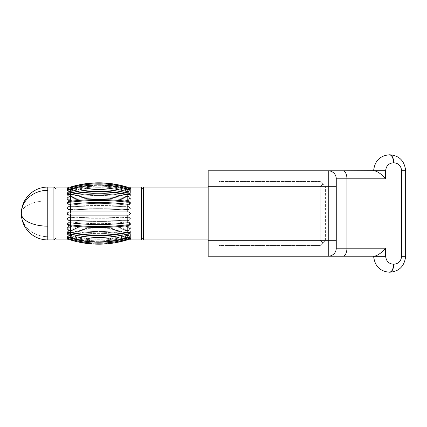 <?xml version="1.0" encoding="UTF-8"?>
<svg xmlns="http://www.w3.org/2000/svg" width="427" height="427" viewBox="0 0 427 427"><rect width="100%" height="100%" fill="white"/><g stroke="black" fill="none" stroke-linecap="round" stroke-linejoin="round"><path stroke-width="0.32" stroke-dasharray="2.13 1.6" d="M325.587 240.187L325.587 186.812L325.587 240.187L322.919 242.856L320.25 240.187L320.25 186.812L218.837 186.812L218.837 181.475L218.837 186.812L320.25 186.812L322.919 184.144L320.25 181.475L218.837 181.475L320.25 181.475L325.587 186.812L322.919 184.144L320.25 186.812L320.25 240.187L218.837 240.187L218.837 186.812L218.837 240.187L320.25 240.187L322.919 242.856L325.587 240.187M322.919 242.856L320.25 245.525L218.837 245.525L320.25 245.525L322.919 242.856M218.837 240.187L218.837 245.525L218.837 240.187M53.909 200.834L53.909 226.166M141.444 216.606L141.444 189.214L141.444 216.606M141.444 225.13L141.444 189.214L141.444 237.78L143.579 239.921L143.579 187.079L143.579 239.921L143.579 187.079L218.837 187.079L218.837 239.921L218.837 187.079L218.837 239.921L218.837 187.079L208.162 187.079M130.395 213.516L128.794 211.915L130.395 213.516L128.794 215.117L130.395 213.516L128.794 211.915L68.694 211.915L67.247 212.827M130.32 203.204L130.395 203.636L128.794 205.12L128.794 204.25L127.193 204.25L127.193 211.915L128.794 211.915L126.872 211.915L126.872 205.12L128.794 205.12L130.395 203.636L128.794 202.195L126.872 202.195L126.872 196.575L128.794 196.575L130.395 195.465L128.794 194.429L126.872 194.429L126.872 190.954L128.794 190.954L130.395 190.41L126.872 189.962L126.872 189.214L128.794 189.23C130.859 189.284 130.859 189.396 128.794 189.567C130.859 189.396 130.859 189.284 128.794 189.23C130.859 189.284 130.859 189.396 128.794 189.567L126.872 189.567L126.872 191.707L128.794 191.707L130.395 192.465L128.794 193.308L126.872 193.308L126.872 197.947L128.794 197.947L130.395 199.217L128.794 200.541L126.872 200.541L126.872 206.881L128.794 206.881L130.395 208.44L128.794 210.015L126.872 210.015L126.872 216.959L128.794 216.959L130.395 218.533L128.794 220.092L126.872 220.092L126.872 226.433L128.794 226.433L130.395 227.762L128.794 229.027L126.872 229.027L126.872 233.676L128.794 233.676L130.395 234.524L128.794 235.282L126.872 235.282L126.872 237.428L128.794 237.428C130.859 237.599 130.859 237.711 128.794 237.764C130.859 237.711 130.859 237.599 128.794 237.428L128.794 239.558C130.859 239.723 130.859 239.835 128.794 239.894L127.193 239.921L127.193 239.083C108.234 244.527 89.27 244.527 70.295 239.083L67.092 238.629L70.295 238.095L70.295 234.177L68.694 234.177L67.092 233.147L68.694 232.037L70.295 232.037L70.295 225.702L68.694 225.702L67.092 224.26L68.694 222.777L70.295 222.777L70.295 215.117L68.694 215.117L70.615 215.117L70.615 221.907L68.694 221.907L67.092 223.39L67.167 223.823M67.615 194.691L67.092 195.465L68.694 194.429L70.615 194.429L70.615 190.954C89.467 185.515 108.218 185.515 126.872 190.954C108.218 185.515 89.467 185.515 70.615 190.954L70.615 194.429C89.467 190.18 108.218 190.18 126.872 194.429L126.872 190.954L128.794 190.954L130.395 190.41L126.872 189.962L126.872 189.214L128.794 189.23C130.859 189.284 130.859 189.396 128.794 189.567L126.872 189.567L126.872 191.707L128.794 191.707L130.395 192.465L128.794 193.308L126.872 193.308L126.872 197.947L128.794 197.947L130.395 199.217L128.794 200.541L126.872 200.541L126.872 206.881L128.794 206.881L130.395 208.44L128.794 210.015L126.872 210.015L126.872 216.959L128.794 216.959L130.395 218.533L128.794 220.092L126.872 220.092L126.872 226.433L128.794 226.433L130.395 227.762L128.794 229.027L126.872 229.027L126.872 233.676L128.794 233.676L130.395 234.524L128.794 235.282L126.872 235.282L126.872 237.428L128.794 237.428C130.859 237.599 130.859 237.711 128.794 237.764C130.859 237.711 130.859 237.599 128.794 237.428L128.794 239.558C130.859 239.723 130.859 239.835 128.794 239.894L127.193 239.894C108.228 245.61 89.259 245.61 70.295 239.894L68.694 239.894C66.628 239.835 66.628 239.723 68.694 239.558L70.295 239.558L68.694 239.558C66.628 239.723 66.628 239.835 68.694 239.894C66.628 239.835 66.628 239.723 68.694 239.558C66.628 239.723 66.628 239.835 68.694 239.894L70.295 239.921L70.295 239.083M128.794 239.558L127.193 239.558C108.234 245.247 89.27 245.247 70.295 239.558L70.295 237.134L68.694 237.134L67.092 236.371L68.694 235.528L70.295 235.528L68.694 235.528L67.092 236.371L68.694 237.134L70.295 237.134L70.295 239.558C89.27 245.247 108.234 245.247 127.193 239.558L127.193 237.134C108.228 242.109 89.259 242.109 70.295 237.134C89.259 242.109 108.228 242.109 127.193 237.134L127.193 239.558L128.794 239.558C130.859 239.723 130.859 239.835 128.794 239.894C130.859 239.835 130.859 239.723 128.794 239.558M128.794 237.134L127.193 237.134L128.794 237.134L130.395 236.371L128.794 237.134L128.794 235.282L128.794 237.134M128.794 235.528L130.395 236.371L128.794 235.528L127.193 235.528C108.234 240.486 89.27 240.486 70.295 235.528L70.295 230.281L68.694 230.281L67.092 229.016L68.694 227.692L70.295 227.692L68.694 227.692L67.092 229.016L68.694 230.281L70.295 230.281L70.295 235.528C89.27 240.486 108.234 240.486 127.193 235.528L127.193 230.281C108.228 233.66 89.259 233.66 70.295 230.281C89.259 233.66 108.228 233.66 127.193 230.281L127.193 235.528L128.794 235.528L128.794 233.676L128.794 235.528M128.794 230.281L127.193 230.281L128.794 230.281L130.395 229.016L128.794 230.281L128.794 229.027L128.794 230.281M128.794 227.692L130.395 229.016L128.794 227.692L127.193 227.692C108.234 231.055 89.27 231.055 70.295 227.692L70.295 226.15L70.295 227.692C89.27 231.055 108.234 231.055 127.193 227.692L127.193 226.15L127.193 227.692L128.794 227.692L128.794 226.433L128.794 227.692M141.444 200.85L141.444 239.921L127.193 239.894C108.228 245.61 89.259 245.61 70.295 239.894L56.044 239.921L56.044 187.079L56.044 239.921L56.044 187.079L68.694 187.106C66.628 187.165 66.628 187.272 68.694 187.437C66.628 187.272 66.628 187.165 68.694 187.106L70.295 187.106C89.27 181.411 108.234 181.411 127.193 187.106C108.234 181.411 89.27 181.411 70.295 187.106L70.295 187.928L67.092 188.382L70.295 188.921L70.295 192.839L68.694 192.839L67.092 193.879L68.694 194.984L70.295 194.984L70.295 201.325L68.694 201.325L67.092 202.772L68.694 204.25L70.295 204.25L70.295 211.915L68.694 211.915L67.092 213.516L68.694 215.117L67.092 213.516L68.694 211.915L70.615 211.915L70.615 205.12L68.694 205.12L68.694 204.25L68.694 205.12L67.092 203.636L68.694 205.12L70.615 205.12C89.467 202.798 108.218 202.798 126.872 205.12C108.218 202.798 89.467 202.798 70.615 205.12L70.615 211.915L126.872 211.915L126.872 205.12L128.794 205.12L128.794 204.25L130.395 202.766L128.794 201.325L127.193 201.325L127.193 194.984C108.234 190.736 89.27 190.736 70.295 194.984M130.32 223.823L130.395 223.39L128.794 221.907L126.872 221.907L126.872 215.117L70.615 215.117L70.615 221.907L68.694 221.907L67.092 223.39L68.694 224.832L68.694 225.702M129.867 232.331L130.395 231.557L128.794 230.447L126.872 230.447L126.872 224.832C108.218 227.164 89.467 227.164 70.615 224.832L68.694 224.832M128.794 224.832L128.794 225.702L130.395 224.26L128.794 222.777L127.193 222.777L127.193 215.117L128.794 215.117L126.872 215.117L126.872 221.907C108.538 224.244 89.787 224.244 70.615 221.907C89.787 224.244 108.538 224.244 126.872 221.907L128.794 221.907L130.395 223.39L128.794 224.832L126.872 224.832L126.872 230.447C108.218 234.701 89.467 234.701 70.615 230.447C89.467 234.701 108.218 234.701 126.872 230.447L128.794 230.447L130.395 231.557L128.794 232.587L126.872 232.587L126.872 236.056C108.218 241.495 89.467 241.495 70.615 236.056C89.467 241.495 108.218 241.495 126.872 236.056L128.794 236.056L130.395 236.601L126.872 237.044C108.218 242.483 89.467 242.483 70.615 237.044L70.615 237.786L56.044 237.786L126.872 237.764C108.218 243.454 89.467 243.454 70.615 237.764C89.467 243.454 108.218 243.454 126.872 237.764L128.794 237.764L126.872 237.786L126.872 237.044L130.395 236.601L128.794 236.056L126.872 236.056L126.872 232.587C108.218 236.841 89.467 236.841 70.615 232.587L68.694 232.587L68.694 234.177M129.872 194.691L130.395 195.465L128.794 196.575L126.872 196.575L126.872 202.195C108.218 199.873 89.467 199.873 70.615 202.195L70.615 196.575L68.694 196.575L68.694 194.984L68.694 196.575L67.092 195.465L68.694 196.575L70.615 196.575C89.467 192.326 108.218 192.326 126.872 196.575C108.218 192.326 89.467 192.326 70.615 196.575L70.615 202.195L68.694 202.195L67.092 203.636L67.167 203.204M70.615 225.13L70.615 226.433L68.694 226.433L68.694 227.692L68.694 226.433L67.092 227.762L68.694 226.433L70.615 226.433C89.467 229.795 108.218 229.795 126.872 226.433C108.218 229.795 89.467 229.795 70.615 226.433L70.615 220.092L68.694 220.092L67.092 218.533L68.694 216.959L68.694 217.402L70.295 217.402L68.694 217.402L67.092 218.976L68.694 217.402L68.694 216.959L70.615 216.959L68.694 216.959L67.092 218.533L68.694 220.092L68.694 220.535L67.092 218.976L68.694 220.535L70.295 220.535L70.295 226.15L70.295 220.535L68.694 220.535L68.694 220.092L70.615 220.092L70.615 225.13M68.694 229.027L67.092 227.762L68.694 229.027L68.694 230.281L68.694 229.027L70.615 229.027L70.615 233.676L68.694 233.676L68.694 235.528L68.694 233.676L67.092 234.524L68.694 233.676L70.615 233.676C89.467 238.629 108.218 238.629 126.872 233.676C108.218 238.629 89.467 238.629 70.615 233.676L70.615 229.027L68.694 229.027M68.694 235.282L67.092 234.524L68.694 235.282L68.694 237.134L68.694 235.282L70.615 235.282L70.615 237.428L68.694 237.428L68.694 239.558L68.694 237.428C66.628 237.599 66.628 237.711 68.694 237.764C66.628 237.711 66.628 237.599 68.694 237.428L70.615 237.428C89.467 243.118 108.218 243.118 126.872 237.428C108.218 243.118 89.467 243.118 70.615 237.428L70.615 235.282L68.694 235.282M68.694 238.095L68.694 236.056L70.615 236.056L70.615 232.587L70.615 236.056L68.694 236.056L67.092 236.601L70.615 237.044C89.467 242.483 108.218 242.483 126.872 237.044L126.872 237.786C108.122 243.475 89.366 243.475 70.615 237.786L126.872 237.786C108.122 243.475 89.366 243.475 70.615 237.786L70.615 237.044L68.694 237.044L68.694 238.095L68.694 236.056L67.092 236.601L68.694 237.044L68.694 239.083M68.694 232.587L67.092 231.557L68.694 230.447L70.615 230.447L70.615 224.832L70.615 230.447L68.694 230.447L67.092 231.557L67.621 232.331M67.317 214.333L68.133 215.016M126.872 235.282C108.218 240.23 89.467 240.23 70.615 235.282C89.467 240.23 108.218 240.23 126.872 235.282M126.872 229.027C108.218 232.384 89.467 232.384 70.615 229.027C89.467 232.384 108.218 232.384 126.872 229.027M127.193 213.484L127.193 217.402C108.228 218.592 89.259 218.592 70.295 217.402L70.295 213.484L70.295 217.402C89.259 218.592 108.228 218.592 127.193 217.402L128.794 217.402L130.395 218.976L128.794 220.535L127.193 220.535L127.193 226.15L127.193 220.535C108.228 221.725 89.259 221.725 70.295 220.535C89.259 221.725 108.228 221.725 127.193 220.535L128.794 220.535L130.395 218.976L128.794 217.402L127.193 217.402L127.193 209.566C108.228 208.371 89.259 208.371 70.295 209.566L68.694 209.566L67.092 207.992L68.694 206.433L70.295 206.433L68.694 206.433L67.092 207.992L68.694 209.566L70.295 209.566L70.295 213.484L70.295 209.566C89.259 208.371 108.228 208.371 127.193 209.566L127.193 213.484M128.794 209.566L127.193 209.566L128.794 209.566L130.395 207.992L128.794 209.566L128.794 210.015L128.794 209.566M128.794 206.433L130.395 207.992L128.794 206.433L127.193 206.433C108.234 205.243 89.27 205.243 70.295 206.433L70.295 199.281L68.694 199.281L67.092 197.957L68.694 196.692L70.295 196.692L68.694 196.692L67.092 197.957L68.694 199.281L70.295 199.281L70.295 206.433C89.27 205.243 108.234 205.243 127.193 206.433L127.193 199.281C108.228 195.902 89.259 195.902 70.295 199.281C89.259 195.902 108.228 195.902 127.193 199.281L127.193 206.433L128.794 206.433L128.794 206.881L128.794 206.433M128.794 199.281L127.193 199.281L128.794 199.281L130.395 197.957L128.794 199.281L128.794 200.541L128.794 199.281M128.794 196.692L130.395 197.957L128.794 196.692L127.193 196.692C108.234 193.324 89.27 193.324 70.295 196.692L70.295 191.451L68.694 191.451L67.092 190.613L68.694 189.855L70.295 189.855L68.694 189.855L67.092 190.613L68.694 191.451L70.295 191.451L70.295 196.692C89.27 193.324 108.234 193.324 127.193 196.692L127.193 191.451C108.228 186.476 89.259 186.476 70.295 191.451C89.259 186.476 108.228 186.476 127.193 191.451L127.193 196.692L128.794 196.692L128.794 197.947L128.794 196.692M128.794 191.451L127.193 191.451L128.794 191.451L130.395 190.613L128.794 191.451L128.794 193.308L128.794 191.451M128.794 189.855L130.395 190.613L128.794 189.855L127.193 189.855C108.234 184.896 89.27 184.896 70.295 189.855L70.295 187.437L68.694 187.437C66.628 187.272 66.628 187.165 68.694 187.106C66.628 187.165 66.628 187.272 68.694 187.437L70.295 187.437L70.295 189.855C89.27 184.896 108.234 184.896 127.193 189.855L127.193 187.437C108.228 181.721 89.259 181.721 70.295 187.437C89.259 181.721 108.228 181.721 127.193 187.437L127.193 189.855L128.794 189.855L128.794 191.707L128.794 189.855M128.794 187.437L127.193 187.437L128.794 187.437C130.859 187.272 130.859 187.165 128.794 187.106C130.859 187.165 130.859 187.272 128.794 187.437C130.859 187.272 130.859 187.165 128.794 187.106L127.193 187.079L128.794 187.106C130.859 187.165 130.859 187.272 128.794 187.437L128.794 189.567L128.794 187.437M68.694 187.928L68.694 189.962L70.615 189.962L70.615 189.214L70.615 189.962C89.467 184.528 108.218 184.528 126.872 189.962C108.218 184.528 89.467 184.528 70.615 189.962L67.092 190.41L68.694 190.954L70.615 190.954L68.694 190.954L68.694 188.921L68.694 189.962L67.092 190.41L68.694 190.954L68.694 188.921M56.044 189.214L126.872 189.214C108.122 183.525 89.366 183.525 70.615 189.214L68.694 189.23L68.694 187.106L68.694 189.23C66.628 189.284 66.628 189.396 68.694 189.567C66.628 189.396 66.628 189.284 68.694 189.23L70.615 189.23C89.467 183.546 108.218 183.546 126.872 189.23C108.218 183.546 89.467 183.546 70.615 189.23L126.872 189.214C108.122 183.525 89.366 183.525 70.615 189.214L56.044 189.214L53.909 187.079L47.771 187.079L47.771 239.921L47.771 187.079A26.421 26.421 0 0 0 21.35 213.5A26.421 12.666 180 0 1 47.771 200.834L47.771 187.079M70.615 189.567L68.694 189.567C66.628 189.396 66.628 189.284 68.694 189.23C66.628 189.284 66.628 189.396 68.694 189.567L68.694 187.437L68.694 189.567L70.615 189.567L70.615 191.707L68.694 191.707L68.694 189.855L68.694 191.707L67.092 192.46L68.694 191.707L70.615 191.707C89.467 186.754 108.218 186.754 126.872 191.707C108.218 186.754 89.467 186.754 70.615 191.707L70.615 189.567C89.467 183.877 108.218 183.877 126.872 189.567C108.218 183.877 89.467 183.877 70.615 189.567M68.694 193.308L67.092 192.46L68.694 193.308L68.694 191.451L68.694 193.308L70.615 193.308L70.615 197.947L68.694 197.947L68.694 196.692L68.694 197.947L67.092 199.212L68.694 197.947L70.615 197.947C89.467 194.584 108.218 194.584 126.872 197.947C108.218 194.584 89.467 194.584 70.615 197.947L70.615 193.308L68.694 193.308M68.694 200.541L67.092 199.212L68.694 200.541L68.694 199.281L68.694 200.541L70.615 200.541L70.615 206.881L68.694 206.881L68.694 206.433L68.694 206.881L67.092 208.435L68.694 206.881L70.615 206.881C89.467 205.686 108.218 205.686 126.872 206.881C108.218 205.686 89.467 205.686 70.615 206.881L70.615 200.541L68.694 200.541M68.694 210.015L67.092 208.435L68.694 210.015L68.694 209.566L68.694 210.015L70.615 210.015L70.615 216.959C89.467 218.144 108.218 218.144 126.872 216.959C108.218 218.144 89.467 218.144 70.615 216.959L70.615 210.015L68.694 210.015M126.872 210.015C108.218 208.819 89.467 208.819 70.615 210.015C89.467 208.819 108.218 208.819 126.872 210.015M126.872 200.541C108.218 197.173 89.467 197.173 70.615 200.541C89.467 197.173 108.218 197.173 126.872 200.541M126.872 193.308C108.218 188.355 89.467 188.355 70.615 193.308C89.467 188.355 108.218 188.355 126.872 193.308M126.872 220.092C108.218 221.277 89.467 221.277 70.615 220.092C89.467 221.277 108.218 221.277 126.872 220.092M127.193 215.117L70.295 215.117M128.794 232.587L128.794 234.177L130.395 233.142L128.794 232.037L127.193 232.037L127.193 225.702C108.228 228.045 89.259 228.045 70.295 225.702M128.794 234.177L127.193 234.177C108.234 238.437 89.27 238.437 70.295 234.177M128.794 238.095L128.794 236.056L128.794 239.083L130.395 238.629L127.193 238.095L127.193 234.177M128.794 239.083L127.193 239.083M141.444 226.15L141.444 239.915M128.794 225.702L127.193 225.702M127.193 211.915L70.295 211.915M68.694 237.764C66.628 237.711 66.628 237.599 68.694 237.428C66.628 237.599 66.628 237.711 68.694 237.764L68.694 239.894L68.694 237.764M127.193 222.777C108.228 225.12 89.259 225.12 70.295 222.777M127.193 232.037C108.228 236.312 89.259 236.312 70.295 232.037M127.193 238.095C108.228 243.561 89.259 243.561 70.295 238.095M128.794 187.928L128.794 189.962L128.794 188.921L130.395 188.382L127.193 187.928L127.193 187.079L141.444 187.079M128.794 188.921L128.794 190.954L128.794 188.921L127.193 188.921C108.234 183.477 89.27 183.477 70.295 188.921M127.193 194.984L128.794 194.984L128.794 196.575L128.794 194.984L130.395 193.879L128.794 192.839L127.193 192.839L127.193 188.921M127.193 201.325C108.228 198.993 89.259 198.993 70.295 201.325M127.193 204.25C108.234 201.928 89.27 201.928 70.295 204.25M127.193 187.928C108.228 182.462 89.259 182.462 70.295 187.928M127.193 192.839C108.228 188.574 89.259 188.574 70.295 192.839M373.625 170.693L374.698 170.8C378.338 171.867 381.984 174.536 385.634 178.806L385.634 170.693L373.625 170.693M208.162 186.706L208.162 256.2L328.256 256.2A8.006 8.006 0 0 0 336.262 248.194L346.937 248.194A8.006 4.003 -90 0 1 342.934 256.2L374.698 256.2C378.338 255.132 381.984 252.464 385.634 248.194L346.937 248.194L346.937 178.806A8.006 4.003 90 0 0 342.934 170.8L208.162 170.8L208.162 186.706L328.256 186.706L328.256 170.8A8.006 8.006 0 0 1 336.262 178.806A8.006 8.006 0 0 0 328.256 170.8A8.006 8.006 0 0 1 336.262 178.806A8.006 8.006 0 0 0 328.256 170.8A8.006 8.006 0 0 1 336.262 178.806L336.262 248.194L336.262 178.806L336.262 240.294L328.256 240.294L328.256 186.706L336.262 186.706M389.531 154.787C391.965 155.263 393.299 157.931 393.534 162.794C388.842 163.157 386.211 165.788 385.634 170.693M405.65 256.307L401.647 256.307C401.001 261.281 398.37 263.913 393.747 264.206C393.507 269.069 392.173 271.737 389.744 272.212C399.192 271.487 404.492 266.181 405.65 256.307L405.65 170.693C404.534 160.856 399.229 155.556 389.744 154.787A8.006 4.003 -90 0 1 393.747 162.794L393.534 162.794M389.744 272.212L389.531 272.212A8.006 4.003 -90 0 0 393.534 264.206L393.747 264.206M373.625 256.2L373.625 256.307C374.783 266.181 380.083 271.481 389.531 272.212M328.256 256.2A8.006 8.006 0 0 0 336.262 248.194A8.006 8.006 0 0 1 328.256 256.2A8.006 8.006 0 0 0 336.262 248.194A8.006 8.006 0 0 1 328.256 256.2L328.256 240.294L208.162 240.294M47.771 226.166A26.421 12.666 0 0 1 21.35 213.5A26.421 23.186 180 0 0 47.771 236.686L47.771 200.834A26.421 12.666 180 0 0 21.35 213.5A26.421 23.186 0 0 1 47.771 190.314M128.794 230.447L128.794 232.037L128.794 230.447M68.694 230.447L68.694 232.037L68.694 230.447M128.794 237.764L128.794 239.894L128.794 237.764M128.794 221.907L128.794 222.777L128.794 221.907M68.694 221.907L68.694 222.777L68.694 221.907M128.794 189.23L128.794 187.106L128.794 189.23M128.794 220.092L128.794 220.535L128.794 220.092M128.794 216.959L128.794 217.402L128.794 216.959M47.771 239.921A26.421 26.421 0 0 1 21.35 213.5A26.421 23.186 180 0 0 47.771 236.686L47.771 239.921L53.909 239.921L56.044 237.786M128.794 202.195L128.794 201.325M68.694 202.195L68.694 201.325M128.794 194.429L128.794 192.839M68.694 194.429L68.694 192.839M336.262 178.806L385.634 178.806M385.634 248.194L385.634 256.307C386.28 261.281 388.912 263.913 393.534 264.206M405.65 170.693L401.647 170.693M373.625 256.307L385.634 256.307M208.162 239.921L143.579 239.921M130.395 231.519L130.395 233.11L130.395 231.519M130.395 236.553L130.395 238.586L130.395 236.553M130.395 237.599L130.395 239.728L130.395 237.599M130.395 234.476L130.395 236.328L130.395 234.476M130.395 227.73L130.395 228.989L130.395 227.73M130.395 203.658L130.395 202.788L130.395 203.658M130.395 223.369L130.395 224.239L130.395 223.369M67.092 203.658L67.092 202.788L67.092 203.658M67.092 223.369L67.092 224.239L67.092 223.369M67.092 231.519L67.092 233.11L67.092 231.519M67.092 236.553L67.092 238.586L67.092 236.553M67.092 237.599L67.092 239.728L67.092 237.599M67.092 234.476L67.092 236.328L67.092 234.476M67.092 227.73L67.092 228.989L67.092 227.73M130.395 208.445L130.395 208.002L130.395 208.445M130.395 199.244L130.395 197.984L130.395 199.244M130.395 192.508L130.395 190.655L130.395 192.508M130.395 189.396L130.395 187.272L130.395 189.396M130.395 190.458L130.395 188.424L130.395 190.458M130.395 195.502L130.395 193.911L130.395 195.502M130.395 218.523L130.395 218.966L130.395 218.523M67.092 195.502L67.092 193.911L67.092 195.502M67.092 218.523L67.092 218.966L67.092 218.523M67.092 208.445L67.092 208.002L67.092 208.445M67.092 199.244L67.092 197.984L67.092 199.244M67.092 192.508L67.092 190.655L67.092 192.508M67.092 189.396L67.092 187.272L67.092 189.396M67.092 190.458L67.092 188.424L67.092 190.458M141.444 189.214L143.579 187.079M389.744 154.787L392.296 154.996"/><path stroke-width="0.64" d="M47.771 190.314L47.771 187.079L53.909 187.079L53.909 239.915L47.771 239.921L47.771 226.166A26.421 12.666 0 0 1 21.35 213.5A26.421 23.186 0 0 1 47.771 190.314L47.771 226.166M141.444 189.214L143.579 187.079L143.579 239.921L208.162 239.921M130.395 213.516L128.794 215.117L130.395 213.516L128.794 211.915L127.193 211.915L127.193 204.25C108.234 201.928 89.27 201.928 70.295 204.25L68.694 204.25L67.092 202.772L68.694 201.325L70.295 201.325L70.295 194.984L68.694 194.984L67.092 193.879L68.694 192.839L70.295 192.839L70.295 188.921L68.694 188.921L68.694 187.928L67.092 188.382L68.694 188.921M128.794 215.117L68.694 215.117L128.794 215.117M129.867 232.331L128.794 232.587L128.794 234.177L130.395 233.142L128.794 232.037L127.193 232.037L127.193 225.702C108.228 228.045 89.259 228.045 70.295 225.702L68.694 225.702L67.092 224.26L68.694 222.777L70.295 222.777L70.295 215.117M128.794 234.177L127.193 234.177C108.234 238.437 89.27 238.437 70.295 234.177L68.694 234.177L67.092 233.147L68.694 232.037L70.295 232.037L70.295 225.702M128.794 238.095L128.794 239.083L130.395 238.629L127.193 238.095L127.193 234.177M128.794 239.083L127.193 239.083C108.234 244.527 89.27 244.527 70.295 239.083L67.092 238.629L68.694 238.095L68.694 239.083M127.193 204.25L128.794 204.25L130.395 202.766L128.794 201.325L127.193 201.325L127.193 194.984L128.794 194.984L130.395 193.879L128.794 192.839L127.193 192.839L127.193 188.921L130.395 188.382L127.193 187.928L127.193 187.079L141.444 187.079L141.444 239.921L127.193 239.921L127.193 239.083M130.32 223.823L128.794 224.832L128.794 225.702L130.395 224.26L128.794 222.777L127.193 222.777L127.193 215.117M128.794 225.702L127.193 225.702M127.193 211.915L68.694 211.915L67.092 213.516L67.317 214.333M128.794 224.832L126.872 224.832C108.218 227.164 89.467 227.164 70.615 224.832L68.694 224.832L68.694 225.702M128.794 232.587L126.872 232.587C108.218 236.841 89.467 236.841 70.615 232.587L68.694 232.587L68.694 234.177M130.32 203.204L128.794 202.195L126.872 202.195C108.218 199.873 89.467 199.873 70.615 202.195L68.694 202.195L67.167 203.204M67.621 232.331L68.694 232.587M67.167 223.823L68.694 224.832M67.247 212.827L67.098 213.495M68.133 215.016L68.694 215.117L67.092 213.516M70.295 239.083L70.295 239.921C89.259 245.61 108.228 245.61 127.193 239.921C108.228 245.61 89.259 245.61 70.295 239.921L56.044 239.921L56.044 187.079L70.295 187.079C89.259 181.39 108.228 181.39 127.193 187.079C108.228 181.39 89.259 181.39 70.295 187.079L70.295 187.928L68.694 187.928M127.193 238.095C108.228 243.561 89.259 243.561 70.295 238.095L68.694 238.095M70.295 238.095L70.295 234.177M70.295 211.915L70.295 204.25M127.193 222.777C108.228 225.12 89.259 225.12 70.295 222.777M127.193 232.037C108.228 236.312 89.259 236.312 70.295 232.037M127.193 201.325C108.228 198.993 89.259 198.993 70.295 201.325M129.872 194.691L126.872 194.429C108.218 190.18 89.467 190.18 70.615 194.429L67.615 194.691M127.193 187.928C108.228 182.462 89.259 182.462 70.295 187.928M127.193 188.921C108.234 183.477 89.27 183.477 70.295 188.921M127.193 192.839C108.228 188.574 89.259 188.574 70.295 192.839M127.193 194.984C108.234 190.736 89.27 190.736 70.295 194.984M373.625 170.693L342.934 170.8L374.698 170.8C378.338 171.867 381.984 174.536 385.634 178.806L385.634 170.693L373.625 170.693C374.741 160.856 380.046 155.556 389.531 154.787C380.046 155.556 374.741 160.856 373.625 170.693M208.162 240.294L328.256 240.294L328.256 256.2L342.934 256.2L208.162 256.2L208.162 170.8L342.934 170.8A8.006 4.003 -90 0 1 346.937 178.806L385.634 178.806M373.625 256.2L373.625 256.307C374.783 266.181 380.083 271.481 389.531 272.212L389.744 272.212C399.192 271.487 404.492 266.181 405.65 256.307L405.65 170.693C404.534 160.856 399.229 155.556 389.744 154.787L389.531 154.787C391.965 155.263 393.299 157.931 393.534 162.794C388.842 163.157 386.211 165.788 385.634 170.693M389.744 272.212A8.006 4.003 -90 0 0 393.747 264.206C398.37 263.913 401.001 261.281 401.647 256.307L401.647 170.693C401.001 165.719 398.37 163.087 393.747 162.794A8.006 4.003 -90 0 0 389.744 154.787L389.531 154.787M374.719 256.2L342.934 256.2A8.006 4.003 -90 0 0 346.937 248.194L336.262 248.194L336.262 178.806A8.006 8.006 0 0 0 328.256 170.8L328.256 186.706L336.262 186.706M208.162 186.706L328.256 186.706L328.256 240.294L336.262 240.294L336.262 248.194A8.006 8.006 0 0 1 328.256 256.2M328.256 170.8A8.006 8.006 0 0 1 336.262 178.806L346.937 178.806L346.937 248.194L385.634 248.194C381.978 252.469 378.333 255.138 374.698 256.2M389.531 272.212L389.531 272.212C391.965 271.737 393.299 269.069 393.534 264.206C388.912 263.913 386.28 261.281 385.634 256.307L373.625 256.307M128.794 202.195L128.794 201.325M68.694 202.195L68.694 201.325M128.794 188.921L128.794 187.928M128.794 194.429L128.794 192.839M68.694 194.429L68.694 192.839M385.634 248.194L385.634 256.307M405.65 256.307L401.647 256.307L401.647 170.693C401.001 165.719 398.37 163.087 393.747 162.794L393.534 162.794M401.647 170.693L405.65 170.693M47.771 187.079A26.421 26.421 0 0 0 21.35 213.5A26.421 26.421 0 0 0 47.771 239.921M56.044 189.214L53.909 187.079M56.044 237.786L53.909 239.921M141.444 237.786L143.579 239.921M143.579 187.079L208.162 187.079M389.744 154.787L392.296 154.996"/></g></svg>
